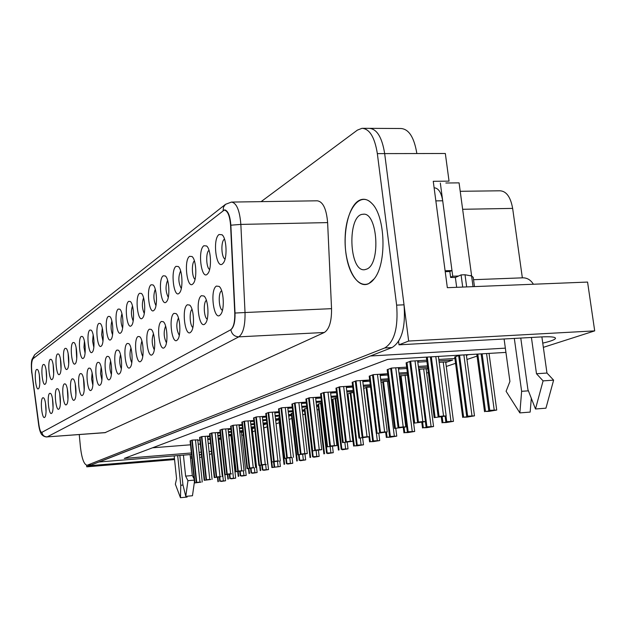 <?xml version="1.0" encoding="UTF-8"?>
<svg xmlns="http://www.w3.org/2000/svg" width="626" height="626" viewBox="0 0 626 626"><rect width="100%" height="100%" fill="white"/><g stroke="black" fill="none" stroke-linecap="round" stroke-linejoin="round"><path stroke-width="0.94" d="M42.795 397.768L43.546 397.839C45.995 399.185 47.075 415.179 44.853 417.166C42.059 420.797 39.782 399.271 42.795 397.768M56.888 388.699L57.748 388.777C60.37 390.264 61.473 406.704 59.087 408.856C56.05 412.792 53.625 390.358 56.888 388.699M72.201 378.847L73.179 378.941C76.004 380.577 77.115 397.487 74.557 399.834C71.247 404.106 68.641 380.678 72.201 378.847M88.9 368.111L90.019 368.221C93.055 370.036 94.174 387.424 91.419 389.99C87.804 394.646 84.995 370.138 88.9 368.111M107.163 356.358L108.454 356.491C111.733 358.502 112.852 376.398 109.886 379.207C105.919 384.317 102.875 358.62 107.163 356.358M127.234 343.447L128.745 343.604C132.274 345.849 133.401 364.269 130.192 367.352C125.81 372.979 122.493 345.975 127.234 343.447M149.403 329.19L151.163 329.378C154.99 331.897 156.101 350.85 152.627 354.253C147.767 360.482 144.136 332.038 149.403 329.19M173.997 313.36L176.086 313.603C180.233 316.435 181.321 335.935 177.541 339.699C172.119 346.647 168.112 316.592 173.997 313.36M201.455 295.699L203.943 296.004C208.45 299.212 209.491 319.252 205.375 323.431C199.295 331.232 194.835 299.377 201.455 295.699M36.637 369.442L37.411 369.473C39.798 370.811 40.792 386.657 38.601 388.574C35.893 392.072 33.749 371.132 36.637 369.442M50.291 359.34L51.168 359.379C53.726 360.842 54.728 377.134 52.388 379.215C49.446 382.995 47.161 361.194 50.291 359.34M65.12 348.369L66.113 348.424C68.86 350.036 69.862 366.789 67.35 369.05C64.149 373.151 61.708 350.411 65.12 348.369M81.255 336.436L82.397 336.498C85.347 338.283 86.349 355.521 83.649 357.986C80.151 362.446 77.53 338.697 81.255 336.436M98.892 323.392L100.207 323.47C103.384 325.45 104.378 343.197 101.459 345.888C97.633 350.763 94.808 325.896 98.892 323.392M118.244 309.072L119.769 309.174C123.197 311.38 124.175 329.644 121.021 332.602C116.804 337.962 113.744 311.873 118.244 309.072M139.582 293.297L141.359 293.414C145.068 295.887 146.014 314.69 142.595 317.945C137.923 323.869 134.59 296.427 139.582 293.297M163.214 275.808L165.319 275.964C169.325 278.75 170.225 298.101 166.516 301.701C161.32 308.274 157.658 279.337 163.214 275.808M189.553 256.331L192.041 256.535C196.392 259.68 197.229 279.595 193.184 283.586C187.362 290.933 183.324 260.338 189.553 256.331M219.069 234.5L222.066 234.766C226.784 238.334 227.52 258.812 223.099 263.249C216.533 271.535 212.034 239.069 219.069 234.5M31.918 372.595C31.19 365.49 31.558 360.866 33.037 358.729L224.218 210.086C227.684 210.657 229.805 215.767 230.595 225.43L234.766 313.156C234.938 322.014 233.545 327.586 230.587 329.855L41.825 432.378C40.612 432.222 39.641 429.718 38.922 424.874L31.918 372.595M203.88 245.736L206.603 245.971C211.134 249.312 211.924 269.516 207.699 273.719C201.525 281.512 197.26 250.009 203.88 245.736M176.016 266.34L178.3 266.519C182.479 269.477 183.348 289.11 179.474 292.898C173.981 299.838 170.139 270.096 176.016 266.34M151.085 284.783L153.018 284.916C156.876 287.537 157.799 306.623 154.239 310.042C149.317 316.271 145.827 288.101 151.085 284.783M128.643 301.38L130.294 301.489C133.854 303.829 134.817 322.359 131.538 325.457C127.101 331.091 123.909 304.338 128.643 301.38M108.337 316.404L109.753 316.49C113.056 318.579 114.042 336.585 111.005 339.402C106.991 344.511 104.049 319.049 108.337 316.404M89.87 330.058L91.099 330.129C94.158 332.015 95.16 349.496 92.351 352.078C88.696 356.742 85.973 332.437 89.87 330.058M73.007 342.532L74.079 342.586C76.92 344.284 77.929 361.28 75.323 363.643C71.982 367.916 69.447 344.683 73.007 342.532M57.553 353.972L58.484 354.011C61.137 355.552 62.138 372.071 59.713 374.238C56.645 378.174 54.29 355.912 57.553 353.972M43.327 364.488L44.149 364.528C46.621 365.92 47.615 381.993 45.354 383.988C42.537 387.619 40.322 366.257 43.327 364.488M216.416 286.074L219.147 286.418C223.842 289.838 224.851 310.144 220.548 314.565C214.092 322.852 209.374 290.01 216.416 286.074M187.338 304.776L189.615 305.05C193.935 308.062 195.007 327.828 191.055 331.796C185.327 339.151 181.102 308.227 187.338 304.776M161.367 321.482L163.284 321.701C167.275 324.37 168.371 343.596 164.748 347.172C159.622 353.745 155.811 324.518 161.367 321.482M138.041 336.498L139.668 336.671C143.346 339.049 144.465 357.728 141.124 360.967C136.507 366.891 133.048 339.182 138.041 336.498M116.96 350.059L118.353 350.2C121.749 352.328 122.876 370.482 119.793 373.425C115.622 378.785 112.453 352.446 116.96 350.059M97.82 362.368L99.025 362.485C102.171 364.402 103.298 382.04 100.442 384.724C96.654 389.599 93.728 364.512 97.82 362.368M80.371 373.597L81.411 373.699C84.338 375.42 85.457 392.565 82.804 395.022C79.346 399.474 76.638 375.522 80.371 373.597M64.384 383.879L65.3 383.965C68.023 385.522 69.126 402.189 66.653 404.443C63.492 408.535 60.972 385.616 64.384 383.879M49.697 393.331L50.503 393.402C53.038 394.818 54.126 411.024 51.825 413.097C48.914 416.869 46.567 394.904 49.697 393.331M190.077 440.892L192.229 440.07L197.761 439.914M207.73 438.865L210.07 438.677L207.73 438.865M218.138 438.051L220.72 437.848L218.138 438.051M231.675 435.657L228.826 435.884M231.597 434.976L228.748 435.195L231.597 434.976M220.501 435.829L217.918 436.032L220.501 435.829M209.851 436.651L207.511 436.831L209.851 436.651M199.624 437.441L201.862 436.588L209.78 435.978L207.472 436.447M217.84 435.36L220.43 435.156L217.84 435.36M228.67 434.522L231.526 434.303L228.67 434.522M241.425 432.425L242.935 431.909L239.805 432.269M242.865 431.306L239.727 431.549L242.865 431.306M231.291 432.19L228.443 432.409L231.291 432.19M220.195 433.043L217.613 433.239L220.195 433.043M209.554 433.857L211.878 432.965L220.117 432.339L217.566 432.832M228.365 431.713L231.213 431.494L228.365 431.713M239.648 430.852L242.786 430.61L239.648 430.852M252.223 428.732L254.672 427.894L251.261 428.505M254.625 427.495L251.175 427.761L254.625 427.495M242.544 428.411L239.406 428.646L242.544 428.411M230.971 429.287L228.122 429.499L230.971 429.287M219.882 430.125L222.308 429.201L230.892 428.552L228.075 429.076M239.328 427.918L242.465 427.675L239.328 427.918M251.096 427.026L254.539 426.768L251.096 427.026M263.46 424.882L266.911 423.7L263.217 424.592M266.887 423.528L263.123 423.81L266.887 423.528M254.281 424.467L250.838 424.725L254.281 424.467M242.207 425.375L239.069 425.61L242.207 425.375M230.642 426.243L233.169 425.273L242.121 424.608L239.022 425.164M250.752 423.966L254.195 423.708L250.752 423.966M263.037 423.043L266.801 422.761L263.037 423.043M271.786 461.996L272.404 467.426L271.887 467.559L266.715 421.963M275.722 420.68L278.922 419.584L275.698 420.508M278.906 419.451L275.604 419.694L278.906 419.451M266.543 420.367L262.771 420.641L266.543 420.367M253.929 421.298L250.486 421.548L253.929 421.298M241.855 422.19L244.5 421.181L253.835 420.492L250.431 421.087M262.677 419.843L266.457 419.561L262.677 419.843M275.51 418.896L278.813 418.653L275.51 418.896M279.525 417.479L278.719 417.816M291.458 415.288L288.75 416.22L291.458 415.288M291.442 415.195L288.656 415.398L291.442 415.195M279.36 416.079L275.229 416.384L279.36 416.079M266.167 417.041L262.388 417.323L266.167 417.041M253.553 417.965L256.316 416.916L266.073 416.204L262.333 416.83M275.127 415.547L279.266 415.241L275.127 415.547M288.555 414.568L291.348 414.365L288.555 414.568M292.921 412.847L291.246 413.489M304.549 410.805L302.381 411.548L304.549 410.805M304.541 410.758L302.311 410.914L304.541 410.758M292.772 411.603L288.25 411.931L292.772 411.603M278.961 412.604L274.83 412.902L278.961 412.604M265.776 413.551L268.664 412.456L278.86 411.72L274.767 412.377M288.148 411.055L292.671 410.726L288.148 411.055M302.209 410.046L304.439 409.881L302.209 410.046M306.951 407.995L304.33 408.966M318.227 406.118L316.662 406.657L318.227 406.118L316.615 406.235L318.227 406.118M306.826 406.931L301.881 407.283L306.826 406.931M292.35 407.956L287.827 408.277L292.35 407.956M278.547 408.942L281.567 407.792L292.248 407.033L287.764 407.737M301.771 406.36L306.717 406.008L301.771 406.36M316.506 405.312L318.118 405.202L316.506 405.312M321.678 403.027L318.008 404.24M332.367 401.282L331.647 401.524L332.367 401.282M321.561 402.041L316.161 402.416L321.561 402.041M306.38 403.105L301.435 403.449L306.38 403.105M291.904 404.114L295.073 402.909L306.263 402.127L301.364 402.87M316.044 401.446L321.451 401.07L316.044 401.446M331.506 400.366L332.437 400.304L331.506 400.366M337.164 397.956L332.32 399.286M337.038 396.915L331.138 397.322L337.038 396.915M321.083 398.011L315.684 398.386L321.083 398.011M305.903 399.059L309.228 397.8L320.966 396.994L315.614 397.776M331.021 396.305L336.913 395.898L331.021 396.305M353.432 392.635L350.865 392.815L347.313 394.106M353.299 391.54L346.867 391.978L353.299 391.54M336.522 392.682L330.63 393.081L336.522 392.682M320.582 393.762L324.072 392.439L336.397 391.602L330.551 392.432M346.734 390.906L353.174 390.475L346.734 390.906M370.561 387.064L366.766 387.314L363.643 388.394M370.42 385.906L363.401 386.375L370.42 385.906M352.759 387.079L346.319 387.51L352.759 387.079M335.982 388.198L339.66 386.805L352.618 385.945L346.241 386.829M363.26 385.24L370.279 384.779L363.26 385.24M388.621 381.203L383.464 381.539L381.038 382.376M388.464 379.982L380.804 380.483L388.464 379.982M369.841 381.203L362.814 381.657L369.841 381.203M352.18 382.353L356.045 380.882L369.692 379.998L362.728 380.929M380.655 379.286L388.316 378.793L380.655 379.286M407.675 375.044L399.372 376.038M407.51 373.753L399.145 374.285L407.51 373.753M387.838 375.005L380.178 375.498L387.838 375.005M369.223 376.195L373.292 374.653L387.682 373.738L380.084 374.724M398.989 373.026L407.354 372.493L398.989 373.026M427.824 368.558L418.716 369.348M427.652 367.188L418.512 367.759L427.652 367.188M406.845 368.487L398.48 369.011L406.845 368.487M387.173 369.716L391.477 368.08L406.673 367.141L400.163 367.548L398.371 368.182M418.34 366.421L427.472 365.85L418.34 366.421M445.743 362.446L452.778 360.036L438.99 360.873L452.778 360.036L447.598 361.812L439.178 362.329M426.924 361.609L417.792 362.164L426.924 361.609M406.125 362.869L410.672 361.147L426.744 360.177L419.553 360.615L417.683 361.28M438.803 359.449L454.914 358.479L438.803 359.449M466.425 355.365L468.6 354.621L459.578 355.224L454.719 356.984M152.517 447.801L190.492 444.804M198.215 444.194L200.328 444.03M208.223 443.404L210.563 443.216M220.861 439.155L218.278 439.358M220.79 438.497L218.208 438.701L220.79 438.497M210.14 439.327L207.801 439.507L210.14 439.327M199.913 440.125L197.8 440.289L199.913 440.125M89.635 465.063L89.69 465.681L86.764 466.824L86.615 465.251M505.346 348.142L370.412 355.991L99.151 461.98L191.517 454.476M398.574 341.42L399.005 344.824L408.661 341.045L384.669 153.605C382.048 137.313 376.899 128.893 369.23 128.346C376.899 128.893 382.048 137.313 384.669 153.605L404.028 304.815C405.734 327.265 401.743 341.506 392.04 347.547L91.396 464.922M505.933 352.399L387.572 359.434L124.277 458.42L191.36 452.974M370.076 128.346L400.93 128.51C408.88 129.05 414.185 137.399 416.861 153.55L445.336 153.495L449.045 181.141L433.255 181.297L447.34 287.686L587.571 282.068L594.7 330.88L543.352 347.352M594.7 330.88L408.661 341.045M542.758 343.118C550.802 341.264 555.051 339.668 555.505 338.33C555.34 336.929 550.497 336.467 540.966 336.937L399.005 344.824M190.367 457.003L191.767 456.8M199.404 455.313L200.672 454.695L199.295 454.304M89.69 465.681L174.474 458.702M201.705 456.925L199.639 457.504M191.908 458.146L190.5 458.263M174.568 459.578L86.764 466.824M211.698 453.725L209.413 454.46M199.091 452.348L201.196 452.175M209.1 451.534L211.439 451.346M460.212 191.298L500.033 190.797C506.387 191.165 510.597 197.026 512.647 208.395L522.35 277.842M225.063 259.023C221.314 257.74 220.696 241.386 224.319 239.273L224.523 239.148M209.616 269.462C206.142 267.865 205.625 252.309 208.982 250.369L209.021 250.337M195.046 279.298C191.885 277.451 191.384 262.959 194.42 260.901M181.297 288.578C178.285 282.788 178.066 276.888 180.64 270.886M168.284 297.35C165.546 291.779 165.319 286.113 167.611 280.346M155.968 305.644C153.472 300.3 153.245 294.854 155.279 289.322M144.277 313.509C142.008 308.375 141.781 303.156 143.589 297.851M133.174 320.974C131.108 316.044 130.881 311.044 132.485 305.957M122.618 328.055C120.74 323.345 120.513 318.548 121.929 313.681M112.563 334.8C110.857 330.285 110.63 325.7 111.882 321.044M102.969 341.217L101.631 334.699L102.304 328.079M93.822 347.336L92.593 341.115L93.164 334.8M85.073 353.166L83.962 347.242L84.44 341.233M76.716 358.737L76.09 347.399M68.703 364.058L68.109 353.314M61.027 369.144L60.456 359.003M53.672 374.012L53.124 364.465M46.606 378.675L46.081 369.723M39.814 383.128L39.321 374.794M222.449 310.316C218.701 308.962 217.989 292.53 221.604 290.761L221.643 290.746M207.222 319.158C203.81 317.523 203.137 302.256 206.392 300.324M192.863 327.492C189.772 325.622 189.115 311.521 192.025 309.369M179.294 335.364C176.313 329.683 176.031 323.877 178.449 317.938M166.453 342.798C163.746 337.336 163.464 331.757 165.616 326.052M154.293 349.832C151.821 344.59 151.547 339.229 153.456 333.76M142.744 356.499C140.498 351.468 140.224 346.327 141.914 341.084M131.773 362.83C129.731 358.002 129.465 353.072 130.959 348.048M121.334 368.847C119.48 364.215 119.214 359.504 120.536 354.692M111.389 374.567C109.706 370.138 109.448 365.623 110.606 361.038M101.905 380.013L100.551 373.612L101.146 367.094M92.844 385.201L91.615 379.098L92.108 372.885M84.189 390.154L83.477 378.44M75.903 394.881L75.222 383.761M67.968 399.396L67.318 388.871M60.362 403.715L59.736 393.785M53.061 407.847L52.474 398.512M46.058 411.791L45.502 403.066M427.832 368.581L426.149 369.16M231.683 435.766L231.041 435.986M477.067 356.084L466.973 359.488M455.556 363.33L446.268 366.46M428.333 372.501L426.658 373.065M332.962 404.631L332.054 404.936M318.626 409.459L317.061 409.991M304.932 414.076L302.765 414.803M291.826 418.489L289.118 419.404M279.282 422.714L276.074 423.794M267.255 426.768L263.804 427.926M255.009 430.891L252.56 431.721M243.264 434.851L241.753 435.36M232.003 438.646L231.362 438.857M384.638 431.948L387.228 431.971L376.304 433.411L385.475 432.175L379.653 432.496L384.638 431.948L377.462 374.387M369.207 376.124L376.304 433.411M369.966 375.85L377.071 433.2M372.509 374.935L379.653 432.496M373.276 374.661L380.436 432.284M403.207 426.909L405.82 426.94L394.552 428.434L404.013 427.151L398.089 427.472L403.207 426.909L395.734 367.822M387.165 369.637L394.552 428.434M387.964 369.348L395.366 428.215M390.647 368.385L398.089 427.472M391.453 368.088L398.911 427.245M422.816 421.588L425.445 421.627L413.817 423.184L423.583 421.854L417.55 422.167L422.816 421.588L415.022 360.889M406.118 362.79L413.817 423.184M406.963 362.485L414.678 422.949M409.787 361.468L417.55 422.167M410.64 361.155L418.418 421.932M358.463 200.829C362.994 198.066 367.47 198.943 371.899 203.458C385.553 216.314 386.931 263.851 374.152 278.86C364.457 291.779 351.037 280.855 346.734 258.139C342.211 235.634 347.759 207.488 358.463 200.829M231.902 202.073L317.233 200.805C322.977 201.595 326.443 208.857 327.625 222.598L331.545 308.665C331.694 321.334 329.284 329.268 324.307 332.484L105.027 432.676M261.112 201.635L357.399 130.114L362.024 128.307C369.63 128.854 374.731 137.297 377.345 153.62L396.634 305.144C398.347 327.641 394.388 341.906 384.771 347.954L87.108 465.274C84.017 464.617 81.795 458.576 80.449 447.152L79.252 434.585M31.926 372.634L38.718 425.25L31.816 372.642C31.089 365.561 31.457 360.944 32.928 358.808L224.484 209.874C227.95 210.446 230.071 215.547 230.861 225.196L235.032 313.039C235.204 321.881 233.811 327.437 230.853 329.714L41.715 432.441C40.502 432.276 39.54 429.78 38.82 424.952L38.929 424.944M488.961 411.376L496.715 410.061L489.759 410.335L494.783 410.296L485.51 411.454L488.961 411.376M482.137 353.815L489.759 410.335M481.128 353.87L488.773 410.601M477.795 354.073L485.51 411.454M476.801 354.128L484.54 411.712M514.322 338.416L521.63 391.313L528.407 390.835M521.63 391.313L519.862 412.894L506.09 391.273L509.924 381.484L504.094 338.987M434.108 187.777C438.419 188.09 441.283 192.425 442.699 200.782L451.98 270.534L449.836 271.52L450.626 277.482L455.368 277.475L456.675 287.311M473.045 286.653L471.605 275.98L465.024 274.759L461.08 274.9L455.368 277.475M471.605 275.98L473.225 277.341L474.469 286.598M473.538 279.697L522.929 277.819C527.272 277.858 530.762 280.002 533.399 284.235M531.419 337.469L536.49 373.738L543.086 380.874L535.488 408.989L527.921 389.583L520.769 338.056M541.873 336.89L546.967 373.041L536.49 373.738M451.98 270.534L445.102 270.776M449.836 271.52L445.219 271.684M462.708 287.068L461.08 274.9M466.66 286.911L465.024 274.759M546.967 373.041L553.619 380.154L545.935 408.191L535.488 408.989M543.086 380.874L553.619 380.154M531.31 398.277L530.159 412.096L519.862 412.894M177.667 455.579L180.773 485.26L183.011 485.064M180.773 485.26L180.46 497.693L175.358 484.203L176.571 478.749L174.177 455.861M183.41 455.11L185.617 476.112L187.956 480.666L185.773 496.363L182.909 484.673L179.842 455.399M190.108 454.57L192.323 475.525L185.617 476.112M192.323 475.525L194.115 478.968M194.428 481.91L192.464 495.745L185.773 496.363M187.956 480.666L194.24 480.111M187.111 496.238L187.088 497.075L180.46 497.693M445.853 183.003L459.077 182.862L471.581 275.542L471.096 275.761M440.336 183.058L452.739 276.238L458.592 276.027M470.572 275.581L471.581 275.542M452.739 276.238L450.587 277.216M368.8 283.586L374.152 278.86C386.931 263.851 385.553 216.314 371.899 203.458C360.044 190.633 345.873 209.78 345.145 237.348C343.987 264.79 356.39 290.002 368.8 283.586M366.977 269.016L364.715 269.704C348.831 272.357 347.031 214.46 363.041 214.264C377.353 211.463 381.109 263.303 366.977 269.016M443.544 415.961L446.189 416.016L434.178 417.636L444.28 416.243L438.137 416.556L443.544 415.961L435.798 356.57M426.345 357.133L434.178 417.636M427.276 357.078L435.093 417.385M430.383 356.89L438.137 416.556M431.322 356.836L439.053 416.306M467.035 417.112L474.492 415.86L467.645 416.149L472.622 416.087L463.631 417.206L467.035 417.112M459.562 355.232L467.645 416.149M458.647 355.545L466.714 416.392M455.611 356.593L463.631 417.206M454.703 356.906L462.708 417.44M446.291 422.534L453.474 421.345L446.737 421.642L451.659 421.556L442.934 422.636L446.291 422.534M446.017 416.133L446.737 421.642M445.141 416.392L445.853 421.869M442.191 416.9L442.934 422.636M441.299 417.018L442.066 422.863M426.65 427.675L433.575 426.533L426.932 426.838L431.807 426.744L423.332 427.785L426.65 427.675M419.498 369.082L426.932 426.838M425.406 421.674L426.103 427.057M422.628 422.315L423.332 427.785M421.799 422.44L422.511 428.004M408.019 432.55L414.694 431.463L408.16 431.768L412.98 431.658L404.74 432.668L408.019 432.55M401.016 375.475L408.16 431.768M400.241 375.741L407.37 431.979M404.083 427.425L404.74 432.668M403.285 427.566L403.958 432.871M367.024 436.729L369.598 436.745L358.988 438.13L367.892 436.94L362.172 437.261L367.024 436.729L360.13 380.616M352.172 382.283L358.988 438.13M352.892 382.024L359.723 437.934M355.302 381.156L362.172 437.261M356.03 380.89L362.908 437.058M350.302 441.267L352.853 441.275L342.539 442.613L351.194 441.463L345.568 441.792L350.302 441.267L343.666 386.539M335.974 388.136L342.539 442.613M336.663 387.885L343.236 442.425M338.956 387.056L345.568 441.792M339.644 386.805L346.272 441.596M334.394 445.587L336.929 445.579L326.897 446.878L335.309 445.767L329.777 446.095L334.394 445.587L328.001 392.173M320.575 393.699L326.897 446.878M321.224 393.464L327.562 446.698M323.407 392.674L329.777 446.095M324.065 392.439L330.442 445.908M390.311 437.175L396.767 436.134L390.334 436.455L395.1 436.33L387.087 437.308L390.311 437.175M383.464 381.539L390.334 436.455M382.721 381.797L389.583 436.651M386.453 432.253L387.087 437.308M385.702 432.409L386.344 437.504M373.479 441.58L379.724 440.579L373.386 440.907L378.096 440.774L370.295 441.713L373.479 441.58M366.766 387.314L373.386 440.907M366.061 387.557L372.666 441.095M363.722 388.37L370.295 441.713M368.98 436.979L369.583 441.901M357.446 445.775L363.495 444.812L357.243 445.141L361.906 445L354.3 445.915L357.446 445.775M350.865 392.815L357.243 445.141M350.2 393.042L356.562 445.321M347.97 393.817L354.3 445.915M347.305 394.044L353.627 446.095M319.252 449.695L321.764 449.687L311.998 450.939L320.183 449.859L314.745 450.188L319.252 449.695L313.086 397.533M305.895 399.005L311.998 450.939M306.521 398.778L312.632 450.767M308.595 398.026L314.745 450.188M309.228 397.8L315.379 450.016M304.815 453.615L307.303 453.592L297.796 454.812L305.762 453.772L300.41 454.1L304.815 453.615L298.86 402.643M291.904 404.06L297.796 454.812M292.491 403.84L298.399 454.648M294.478 403.128L300.41 454.1M295.073 402.909L301.02 453.936M291.035 457.356L284.235 458.506L291.998 457.496L286.731 457.825L291.035 457.356L285.284 407.526M278.539 408.888L284.235 458.506M279.102 408.684L284.807 458.349M280.996 407.995L286.731 457.825M281.567 407.792L287.311 457.669M277.874 460.924L271.277 462.043L278.844 461.057L273.664 461.385L277.874 460.924L272.31 412.19M265.768 413.496L271.277 462.043M266.308 413.301L271.825 461.894M268.124 412.651L273.664 461.385M268.664 412.456L274.219 461.237M265.283 464.343L258.882 465.415L266.269 464.461L261.167 464.797L265.283 464.343L259.9 416.65M253.546 417.918L258.882 465.415M254.07 417.73L259.407 465.274M255.799 417.096L261.167 464.797M256.324 416.916L261.699 464.648M342.164 449.773L348.025 448.85L341.866 449.178L346.475 449.03L342.164 449.773M335.716 398.058L341.866 449.178M335.074 398.277L341.217 449.351M332.946 399.012L339.057 449.922M332.312 399.231L338.416 450.086M327.57 453.592L333.259 452.7L327.195 453.036L331.749 452.872L327.57 453.592M321.248 403.058L327.195 453.036M320.637 403.269L326.569 453.201M318.603 403.966L324.511 453.74M318 404.177L323.9 453.897M313.634 457.238L319.15 456.377L313.172 456.714L317.679 456.55L313.634 457.238M312.491 450.9L313.172 456.714M306.842 408.035L312.585 456.87M304.901 408.708L310.613 457.387M304.322 408.903L310.026 457.543M300.3 460.72L305.668 459.899L299.776 460.235L304.22 460.063L300.3 460.72M299.126 454.703L299.776 460.235M298.547 454.75L299.205 460.384M291.794 413.238L297.319 460.877M291.239 413.434L296.763 461.026M287.537 464.062L292.757 463.263L286.943 463.608L291.34 463.42L287.537 464.062M286.34 458.334L286.943 463.608M285.785 458.373L286.403 463.749M279.243 417.581L284.595 464.218M278.711 417.761L284.055 464.367M253.233 467.614L247.02 468.655L254.226 467.724L249.203 468.06L253.233 467.614L248.013 420.922M241.847 422.143L247.02 468.655M242.348 421.963L247.52 468.514M244.007 421.361L249.203 468.06M244.508 421.181L249.711 467.919M241.691 470.744L235.65 471.754L242.685 470.854L237.747 471.182L241.691 470.744L236.628 425.015M230.634 426.189L235.65 471.754M231.111 426.016L236.127 471.621M232.7 425.445L237.747 471.182M233.185 425.273L238.232 471.049M230.618 473.749L224.742 474.727L231.62 473.851L226.753 474.179L230.618 473.749L225.704 428.943M219.875 430.078L224.742 474.727M220.329 429.913L225.203 474.602M221.862 429.358L226.753 474.179M222.324 429.201L227.222 474.046M219.992 476.636L214.272 477.583L221.001 476.722L216.205 477.051L219.992 476.636L215.219 432.715M209.546 433.81L214.272 477.583M209.984 433.654L214.718 477.458M211.455 433.122L216.205 477.051M211.893 432.965L216.651 476.934M209.78 479.406L204.209 480.322L210.79 479.485L206.071 479.813L209.78 479.406L205.148 436.33M199.616 437.394L204.209 480.322M200.038 437.245L204.639 480.205M201.455 436.737L206.071 479.813M201.877 436.588L206.502 479.696M199.968 482.075L194.537 482.959L200.977 482.145L196.329 482.474L199.968 482.075L195.461 439.812M190.069 440.845L194.537 482.959M190.476 440.696L194.952 482.849M191.838 440.211L196.329 482.474M192.245 440.062L196.736 482.356M271.887 467.559L280.385 466.487L272.404 467.426M274.086 461.8L274.657 466.832M273.554 461.847L274.133 466.973M263.577 470.329L268.523 469.586L262.873 469.93L267.161 469.735L263.577 470.329M262.333 465.126L262.873 469.93M261.817 465.165L262.372 470.056M260.126 465.314L260.713 470.494M259.626 465.353L260.22 470.627M252.309 473.279L257.137 472.552L251.558 472.896L255.807 472.7L252.309 473.279M251.049 468.303L251.558 472.896M250.556 468.35L251.081 473.021M248.937 468.491L249.492 473.444M248.452 468.53L249.015 473.569M241.495 476.104L246.198 475.408L240.697 475.752L244.891 475.549L241.495 476.104M240.212 471.347L240.697 475.752M239.742 471.394L240.235 475.87M238.185 471.534L238.709 476.276M237.716 471.574L238.248 476.394M231.096 478.827L235.681 478.147L230.258 478.491L234.406 478.287L231.096 478.827M229.797 474.258L230.258 478.491M229.343 474.312L229.812 478.608M227.848 474.453L228.341 479M227.395 474.492L227.903 479.109M221.08 481.449L225.563 480.784L220.211 481.128L224.311 480.925L221.08 481.449M219.765 477.051L220.211 481.128M219.335 477.106L219.781 481.245M217.895 477.262L218.364 481.613M217.465 477.302L217.942 481.73M377.345 153.62L416.861 153.55M462.637 209.287L512.647 208.395M381.203 432.37L381.257 432.863M399.576 427.355L399.646 427.879M418.982 422.057L419.052 422.613M396.634 305.144L404.028 304.815M87.437 465.188L91.881 464.821M384.771 347.954L392.04 347.547M223.114 210.461L223.545 207.01L225.509 204.326L34.618 354.778L31.973 359.488C31.785 360.834 30.838 362.149 31.723 372.971L31.73 373.041M32.928 358.808L34.618 354.778M225.509 204.326L231.471 202.081C236.565 202.894 239.695 210.336 240.853 224.405L327.625 222.598M230.861 225.196L240.853 224.405L245.024 312.523L331.545 308.665M235.032 313.039L245.024 312.523C245.259 325.481 243.185 333.595 238.803 336.851L324.307 332.484M230.853 329.714C231.792 334.237 234.445 336.616 238.803 336.851L47.177 436.885L105.504 432.566M41.926 432.37C42.49 435.297 44.243 436.807 47.177 436.885L105.16 432.668M46.88 436.987C44.696 436.87 42.912 435.978 41.527 434.311C40.322 432.589 39.383 429.569 38.718 425.25L38.726 425.312M486.566 353.549L494.204 409.999M489.853 410.515L489.939 411.118M442.699 200.782L435.845 200.883M439.483 416.454L439.562 417.041M463.889 354.965L471.988 415.813M467.88 416.306L467.958 416.869M443.224 362.078L450.986 421.306M447.097 421.775L447.167 422.307M423.645 368.816L431.095 426.509M427.417 426.955L427.48 427.456M405.077 375.209L412.237 431.447M408.739 431.87L408.801 432.339M363.761 437.136L363.823 437.597M347.203 441.659L347.25 442.097M331.444 445.955L331.498 446.369M387.439 381.281L394.325 436.126M391.007 436.533L391.062 436.979M376.406 433.403L377.298 440.587M374.137 440.97L374.191 441.393M360.255 438.028L361.085 444.828M358.08 445.196L358.127 445.595M316.443 450.047L316.49 450.446M344.856 442.425L345.63 448.865M330.152 446.612L330.88 452.723M316.114 450.595L316.795 456.409M302.687 454.39L303.328 459.93M289.822 458.005L290.441 463.303M277.506 461.448L278.085 466.534M265.69 464.742L266.246 469.633M254.344 467.888L254.876 472.607M243.451 470.885L243.952 475.463M232.966 473.71L233.459 478.209M218.842 439.311L223.365 480.854M224.507 210.086L225.571 210.062M222.731 235.509L222.066 234.766M207.222 246.636L206.603 245.971M192.612 257.145L192.041 256.535M178.825 267.075L178.3 266.519M165.804 276.473L165.319 275.964M153.472 285.378L153.018 284.916M141.781 293.837L141.359 293.414M130.678 301.881L130.294 301.489M219.812 287.131L219.147 286.418M204.553 296.646L203.943 296.004M190.179 305.637L189.615 305.05M176.602 314.135L176.086 313.603M163.769 322.187L163.284 321.701M151.609 329.824L151.163 329.378M140.075 337.078L139.668 336.671M380.021 374.223L387.228 431.948M398.308 367.658L405.812 426.916M417.612 360.733L425.437 421.603M87.108 465.274L91.552 464.907M362.861 128.314L369.23 128.346M489.039 353.4L496.715 410.03M363.041 214.264L363.706 214.249M438.403 356.413L446.189 415.993M466.347 354.817L474.485 415.836M445.673 361.93L453.474 421.321M426.087 368.667L433.568 426.517M407.503 375.052L414.694 431.439M362.673 380.451L369.598 436.721M346.186 386.375L352.853 441.252M330.505 392.001L336.929 445.563M395.788 428.34L396.767 436.119M378.808 433.208L379.724 440.563M362.642 437.832L363.495 444.796M315.567 397.361L321.756 449.671M301.317 402.471L307.303 453.584M287.725 407.354L293.5 457.316M274.728 412.018L280.315 460.885M262.294 416.478L267.709 464.296M347.219 442.23L348.025 448.834M332.508 446.385L333.259 452.692M318.438 450.344L319.15 456.37M304.987 454.1L305.668 459.883M292.107 457.684L292.757 463.263M250.392 420.75L255.635 467.567M238.983 424.843L244.07 470.697M228.044 428.771L232.974 473.702M217.535 432.535L222.324 476.582M207.441 436.158L212.097 479.344M197.73 439.64L202.253 482.004M279.767 461.08L280.385 466.487M263.429 424.577L268.523 469.586M252.192 428.434L257.137 472.552M241.393 432.143L246.198 475.408M231.01 435.712L235.681 478.147M224.898 474.711L225.563 480.784"/></g></svg>
